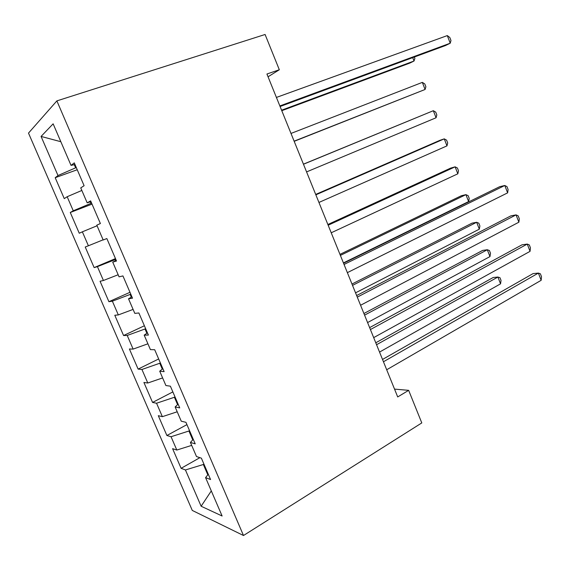 <?xml version="1.0" encoding="UTF-8"?>
<svg xmlns="http://www.w3.org/2000/svg" width="570" height="570" viewBox="0 0 570 570"><rect width="100%" height="100%" fill="white"/><g stroke="black" fill="none" stroke-linecap="round" stroke-linejoin="round"><path stroke-width="0.85" d="M28.5 133.102L192.282 510.435L243.497 535.515L56.879 100.883L28.5 133.102M60.833 141.709L41.069 136.429L57.998 175.539L55.197 177.712L64.26 198.617L67.167 196.721L73.259 210.793L70.274 212.496L79.258 233.244L82.358 231.819L88.4 245.777L85.229 247.017L94.143 267.601L97.427 266.632L103.419 280.483L100.064 281.267L108.913 301.694L112.376 301.181L118.325 314.925L114.791 315.26L123.576 335.531L127.217 335.459L133.116 349.096L129.404 348.99L138.118 369.103L141.937 369.474L147.794 383.011L143.911 382.463L152.561 402.427L156.55 403.232L162.364 416.663L158.303 415.687L166.889 435.501L171.05 436.727L176.814 450.051L172.589 448.654L181.103 468.319L199.892 457.674M41.069 136.429L53.131 123.825L71.036 165.393L74.976 164.495M211.299 490.905L201.132 506.238L222.115 516.007L205.578 477.632L210.565 479.527L201.374 458.159L196.5 456.549L190.416 442.441L195.218 443.859L185.941 422.313L181.26 421.194L175.133 406.966L179.735 407.892L170.387 386.175L165.899 385.541L159.721 371.205L164.124 371.633L154.698 349.731L150.416 349.602L144.182 335.146L148.392 335.067L138.888 312.98L134.798 313.365L128.521 298.787L132.518 298.195L122.935 275.923L119.059 276.835L112.725 262.129L116.515 261.017L106.854 238.559L103.184 239.991L96.8 225.171L100.384 223.526L90.63 200.875L87.181 202.849L80.74 187.901L84.104 185.713L74.278 162.87L71.036 165.393M201.132 506.238L185.435 469.965L181.103 468.319M268.05 76.793L279.321 69.754L266.931 74.022L397.703 396.941L408.654 390.343L394.533 389.103M189.539 430.678L188.934 431.005L192.753 439.876M176.814 450.051L191.684 445.384M171.05 436.727L188.934 431.005M205.578 477.632L208.285 474.233M175.018 396.941L174.406 397.261L177.584 404.629M162.364 416.663L177.206 411.782M156.55 403.232L174.406 397.261M190.416 442.441L193.259 439.32M160.391 362.947L159.771 363.254L162.286 369.096M147.794 383.011L162.621 377.924M141.937 369.474L159.771 363.254M175.133 406.966L178.111 404.123M145.642 328.683L145.015 328.983L146.861 333.272M133.116 349.096L147.915 343.803M127.217 335.459L145.015 328.983M159.721 371.205L162.842 368.64M130.779 294.156L130.145 294.441L131.314 297.155M118.325 314.925L133.095 309.41M112.376 301.181L130.145 294.441M144.182 335.146L147.445 332.866M115.803 259.357L115.161 259.628L115.639 260.746M103.419 280.483L118.161 274.754M97.427 266.632L115.161 259.628M128.521 298.787L131.919 296.806M88.4 245.777L103.113 239.82M82.358 231.819L97.057 225.77M112.725 262.129L116.273 260.44M91.592 203.105L90.936 203.355L90.288 201.858M73.259 210.793L90.936 203.355M67.167 196.721L81.838 190.451M76.302 167.58L75.639 167.822L74.271 164.659M57.998 175.539L75.639 167.822M87.181 202.849L90.965 201.645M243.497 535.515L421.793 422.919L408.654 390.343M279.321 69.754L265.093 34.485L56.879 100.883M203.946 464.151L203.355 464.493L207.808 474.839M185.435 469.965L203.355 464.493M55.197 177.712L77.228 169.739M70.274 212.496L92.034 204.124M94.143 267.601L115.475 258.595M108.913 301.694L129.989 292.303M123.576 335.531L144.388 325.762M138.118 369.103L158.674 358.965M152.561 402.427L172.86 391.918M166.889 435.501L186.939 424.629M280.084 106.512L445.455 45.55L450.229 43.206L279.856 105.935M447.308 35.589L449.816 37.485L450.977 40.513L450.229 43.206L447.308 35.589L276.407 97.434M281.78 110.687L409.816 63.092L414.034 61.011L412.723 57.62M281.58 110.202L414.034 61.011L414.889 58.411L414.347 57.021M294.184 141.324L425.085 89.476L422.334 82.379L290.992 133.444M294.12 141.161L425.085 89.476L425.89 86.768L424.793 83.94L422.334 82.379M306.575 171.912L436.071 117.762L433.328 110.708L303.432 164.16M436.071 117.762L436.827 114.948L435.736 112.133L433.328 110.708L303.468 164.246M318.936 202.45L446.98 145.87L444.258 138.859L439.855 140.348L315.695 194.434M446.98 145.87L447.692 142.949L446.609 140.156L444.258 138.859L315.858 194.833M331.227 232.781L457.824 173.807L455.124 166.839L450.649 168.114L327.871 224.502M457.824 173.807L458.487 170.779L457.411 168.008L455.124 166.839L328.163 225.221M344.052 264.459L504.792 185.492L507.621 192.859L347.365 272.645M343.56 263.233L499.669 186.696L504.792 185.492L506.986 186.639L508.105 189.568L507.621 192.859M343.425 262.913L468.604 201.573L465.918 194.648L461.379 195.717L339.969 254.37M468.604 201.573L469.224 198.445L468.155 195.681L465.918 194.648L340.383 255.396M357.283 297.127L516.064 214.883L518.871 222.2L360.575 305.256M356.642 295.545L510.87 215.859L516.064 214.883L518.194 215.88L519.313 218.794L518.871 222.2M355.545 292.838L479.32 229.161L476.648 222.279L472.038 223.148L351.982 284.038M479.32 229.161L479.89 225.934L478.828 223.191L476.648 222.279L352.524 285.37M370.415 329.553L527.264 244.081L530.05 251.349L373.685 337.625M369.631 327.615L521.999 244.829L527.264 244.081L529.331 244.943L530.442 247.836L530.05 251.349M367.579 322.563L489.965 256.586L487.307 249.745L482.64 250.408L363.916 313.514M489.965 256.586L490.492 253.258L489.43 250.529L487.307 249.745L364.579 315.146M383.453 361.751L538.386 273.087L541.158 280.312L386.695 369.759M382.52 359.456L533.057 273.607L538.386 273.087L540.396 273.807L541.5 276.685L541.158 280.312M379.542 352.082L500.546 283.839L497.902 277.041L493.178 277.505L375.772 342.791M500.546 283.839L501.03 280.411L499.976 277.704L497.902 277.041L376.556 344.722"/></g></svg>
